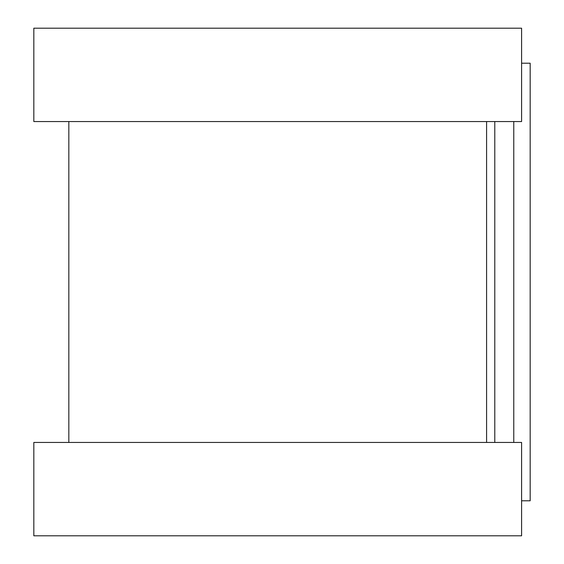 <?xml version="1.0" encoding="UTF-8"?>
<svg xmlns="http://www.w3.org/2000/svg" width="564" height="564" viewBox="0 0 564 564"><rect width="100%" height="100%" fill="white"/><g stroke="black" fill="none" stroke-linecap="round" stroke-linejoin="round"><path stroke-width="0.85" d="M521.594 63.21L530.174 63.21L530.174 500.79L521.594 500.79M68.836 121.549L68.836 442.451M486.584 121.549L486.584 442.451M33.826 28.2L33.826 121.549L521.594 121.549L521.594 28.2L33.826 28.2M33.826 442.451L33.826 535.8L521.594 535.8L521.594 442.451L33.826 442.451M494.79 121.549L494.79 442.451M513.769 121.549L513.769 442.451"/></g></svg>

